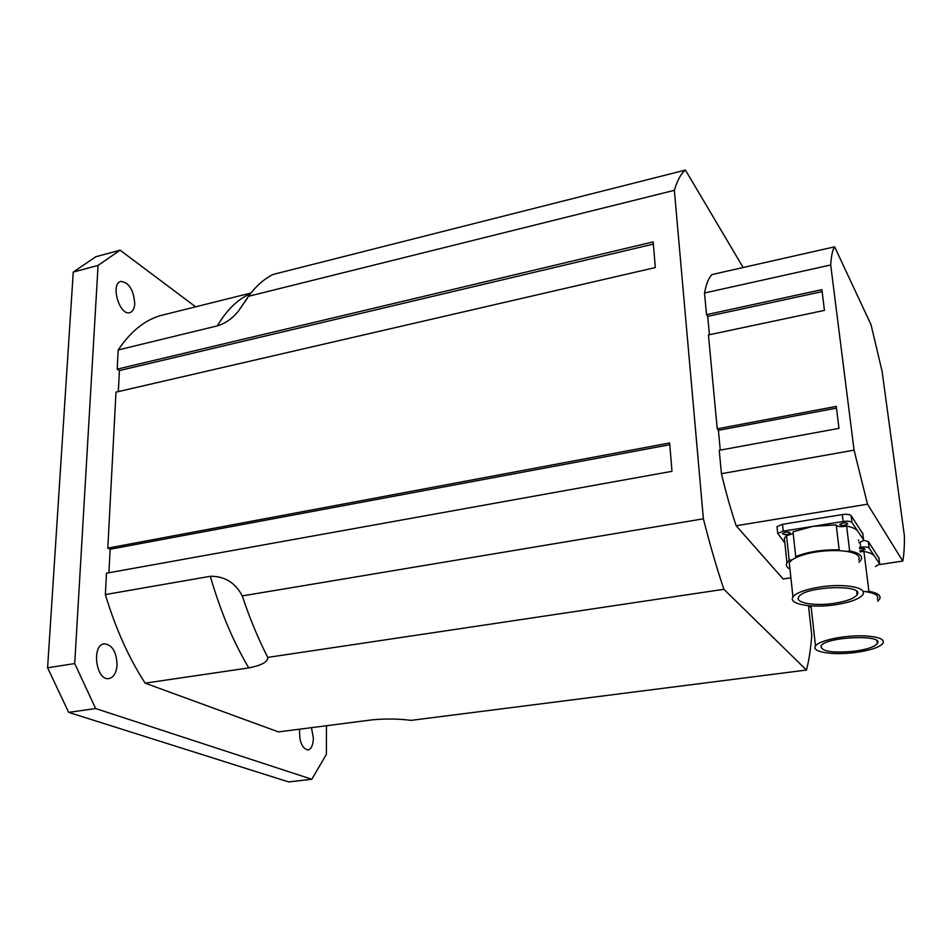 <?xml version="1.0" encoding="UTF-8"?>
<svg xmlns="http://www.w3.org/2000/svg" width="952" height="952" viewBox="0 0 952 952"><rect width="100%" height="100%" fill="white"/><g stroke="black" fill="none" stroke-linecap="round" stroke-linejoin="round"><path stroke-width="1.43" d="M117.06 664.996C116.406 672.826 113.728 677.348 109.016 678.55C96.128 681.394 91.142 644.98 104.244 643.838C112.217 644.694 116.489 651.751 117.06 664.996M134.744 303.64C134.399 308.698 132.756 311.697 129.817 312.637C119.476 316.159 110.075 283.422 120.904 281.435C129.032 282.494 133.637 289.896 134.744 303.64M311.459 727.661L313.363 738.181C313.113 745.154 311.304 749.105 307.948 750.009C301.855 748.272 299.083 741.334 299.642 729.184M311.828 779.26L288.658 781.925L68.675 712.382L95.64 708.55L311.828 779.26L326.417 754.258L326.453 725.733M74.72 663.568L47.6 667.792L73.256 272.082L98.08 265.418L74.72 663.568L95.64 708.55M195.624 306.818L120.083 250.174L95.736 256.778L73.256 272.082M47.6 667.792L68.675 712.382M120.083 250.174L98.08 265.418M118.322 391.605L119.416 370.578L117.191 369.15L118.203 349.955C130.507 331.593 144.68 320.122 160.71 315.54L250.971 293.014M105.363 594.572L210.321 576.293C224.565 576.067 235.227 582.612 242.296 595.916C249.733 618.36 258.218 638.851 267.774 657.404L723.877 589.288L806.463 670.053L411.026 720.378C398.995 718.76 386.119 718.582 372.387 719.819L278.472 731.909L145.144 683.155C128.889 658.141 115.62 628.617 105.363 594.572L106.493 573.187L671.981 471.323L669.649 442.954L107.802 548.126L115.989 392.141L655.297 267.56L653.191 241.891L117.191 369.15M108.921 572.747L110.146 549.233L107.802 548.126M743.155 267.512L685.428 170.075L273.295 274.39C264.287 278.734 256.005 286.04 248.46 296.31L238.512 310.959C232.538 318.432 225.493 323.406 217.365 325.87L118.203 349.955M267.774 657.404C268.059 661.818 261.74 665.317 248.817 667.899L145.144 683.155M806.463 670.053C808.962 660.521 810.735 648.955 811.77 635.341L808.486 605.698M248.46 296.31L674.349 190.329L703.385 518.816L242.296 595.916M669.803 444.715L110.146 549.233M653.369 244.093L119.416 370.578M703.385 518.816C709.871 544.413 716.701 567.904 723.877 589.288M685.428 170.075C681.037 173.478 677.348 180.225 674.349 190.329M790.886 577.816L783.139 578.983L736.17 525.766C730.91 510.117 725.995 492.755 721.438 473.691L719.236 450.296L838.974 428.364L836.272 406.397L717.237 428.828L708.443 334.937L824.444 310.388L821.897 289.658L706.539 314.66L704.504 293.002C706.289 283.72 708.812 277.567 712.06 274.545L834.63 246.83L871.02 324.68L882.135 371.542L904.388 535.738C904.507 546.591 903.972 555.04 902.77 561.073L879.719 564.524M720.259 450.106L718.403 430.328L717.237 428.828M709.418 334.735L707.693 316.373L706.539 314.66M718.403 430.328L836.487 408.122M707.693 316.373L822.135 291.633M736.17 525.766L867.51 504.191L902.77 561.073M704.504 293.002L830.703 264.989L854.063 450.153L721.438 473.691M830.703 264.989C831.31 255.695 832.619 249.638 834.63 246.83M867.51 504.191L854.063 450.153M863.155 591.37L866.082 591.727C875.328 593.239 879.089 595.738 877.351 599.236M855.634 652.453C833.333 655.547 810.83 652.084 815.495 646.063C818.482 640.47 845.364 634.853 865.011 635.924C878.886 636.817 884.872 639.292 882.968 643.362C879.493 647.336 870.378 650.371 855.634 652.453M854.551 651.216C832.143 653.239 820.981 651.466 821.076 645.896C825.789 636.579 885.134 634.175 877.304 643.635C874.424 646.943 866.844 649.466 854.551 651.216M866.082 591.727L868.914 591.311C877.839 592.989 881.397 595.595 879.6 599.117L877.613 601.224M811.211 607.59L808.617 605.71M860.013 551.91L863.904 551.398C869.497 552.469 873.02 554.052 874.483 556.135L879.672 563.905L875.435 566.523M863.904 551.398L868.914 591.311M859.454 547.436L860.727 547.245C865.094 546.698 867.903 546.995 869.128 548.126L874.483 556.135M859.632 548.792L860.441 548.638C863.488 548.316 864.999 548.614 864.975 549.518L859.894 550.91M878.91 558.027L868.283 541.51L863.666 540.331M789.72 566.916L789.256 562.632L792.052 559.8L796.396 557.36C808.546 552.35 823.004 550.113 839.783 550.661L846.709 551.386C856.621 553.16 860.608 556.051 858.68 560.085M835.011 604.817C811.663 608.352 787.875 604.139 792.968 597.094C796.205 590.68 823.67 584.433 843.984 585.718C858.74 586.837 865.059 589.788 862.964 594.572C859.335 599.082 850.017 602.497 835.011 604.817M833.821 603.378C814.341 606.329 794.492 602.806 798.752 596.952C803.928 586.146 865.499 583.921 857.074 594.845C854.075 598.594 846.316 601.438 833.821 603.378M796.396 557.36L795.717 556.551C808.058 551.743 822.552 549.506 839.188 549.828L839.783 550.661M846.709 551.386L849.648 550.922C859.228 552.886 863.024 555.897 861.013 559.966L858.954 562.287M789.946 569.106C786.614 567.285 785.614 565.143 786.959 562.68L789.196 560.228L792.052 559.8M836.225 525.087C837.558 526.718 841.021 527.039 846.614 526.063C852.516 527.241 856.264 528.979 857.859 531.275L863.559 539.796L863.571 540.581L858.871 542.735M846.614 526.063L849.648 550.922M795.717 556.551L793.016 531.835L812.984 526.349L783.246 531.133L777.724 533.441L784.853 542.961L784.341 538.201L786.542 535.667L789.196 560.228M786.542 535.667L793.218 533.608M857.859 531.275L851.981 522.481C850.648 521.232 847.708 520.899 843.139 521.494L812.984 526.349L836.201 524.909L839.188 549.828M858.514 539.867L858.644 540.891M785.448 532.263C788.661 531.918 790.267 532.263 790.255 533.275C786.745 535 784.15 535.072 782.461 533.501L785.448 532.263M842.877 523.029C846.102 522.684 847.697 523.017 847.661 524.028C844.079 525.825 841.437 525.932 839.712 524.35L842.877 523.029M862.798 533.751L851.124 515.579C849.803 514.33 846.863 513.997 842.306 514.58L782.52 524.314L777.01 526.635L777.094 527.587M217.365 325.87C226.885 309.769 237.893 299.071 250.376 293.775M248.817 667.899C233.311 641.969 220.471 611.434 210.321 576.293M869.128 548.126L868.283 541.51M879.672 563.905L878.839 557.455M860.727 547.245L860.132 542.426M851.981 522.481L851.124 515.579M863.559 539.796L862.714 533.084M843.139 521.494L842.306 514.58M783.246 531.133L782.52 524.314M247.52 297.976L238.512 310.959M811.021 605.888L815.495 646.063M877.304 643.635L876.947 640.827M789.256 562.632L792.968 597.094M784.341 538.201L786.959 562.68M857.074 594.845L856.657 591.43M777.724 533.441L777.01 526.635"/></g></svg>
